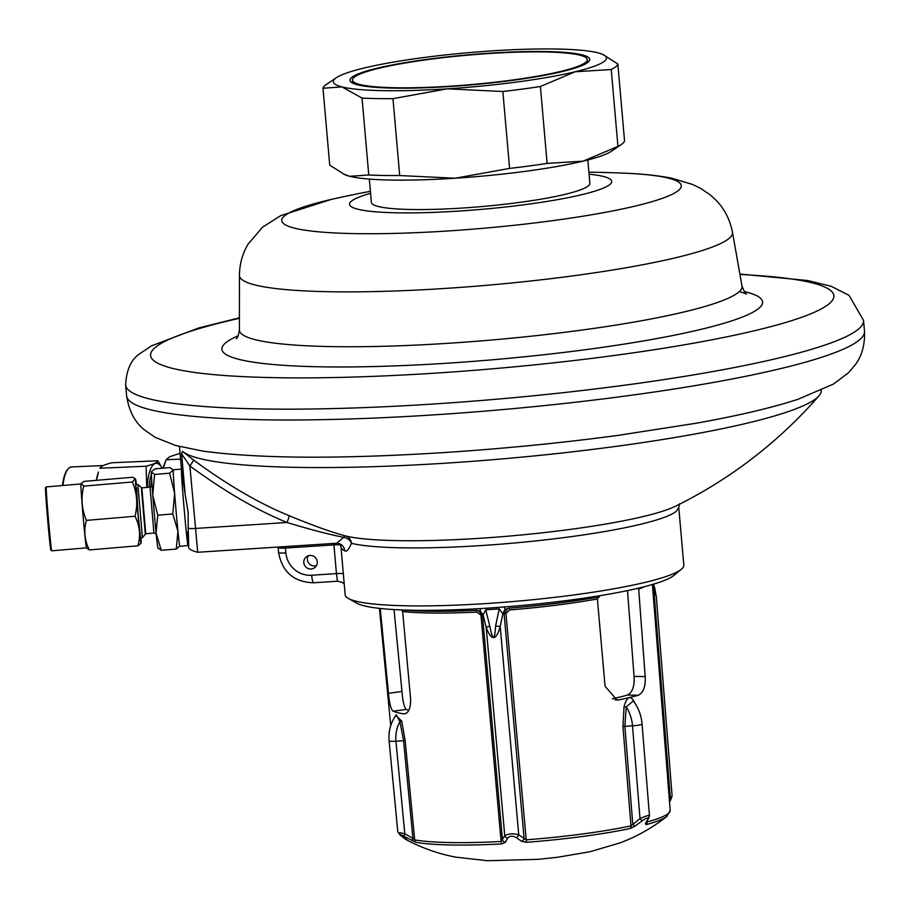 <?xml version="1.0" encoding="UTF-8"?>
<svg xmlns="http://www.w3.org/2000/svg" width="910" height="910" viewBox="0 0 910 910"><rect width="100%" height="100%" fill="white"/><g stroke="black" fill="none" stroke-linecap="round" stroke-linejoin="round"><path stroke-width="1.36" d="M188.427 544.191L188.211 529.245L188.723 546.398M179.475 446.526L181.352 467.899L185.174 494.528L181.625 453.897L182.432 451.337A322.106 40.461 -5 0 0 182.637 451.508A322.106 40.461 -5 0 0 496.394 459.402A322.106 40.461 -5 0 0 816.873 397.897A322.106 40.461 -5 0 0 819 395.827A322.106 40.461 -5 0 0 821.241 390.39M185.174 494.528L188.108 512.216L188.211 529.245M197.709 552.04L189.894 465.965L193.762 460.187C227.591 485.019 259.35 503.514 289.05 515.663C312.71 525.457 331.593 532.225 345.686 535.99A8.77 8.156 -76.4 0 1 351.442 543.327C348.746 549.606 346.505 552.097 344.742 550.8A169.965 21.351 175 0 1 340.977 546.853L345.174 594.81A169.965 21.351 175 0 0 348.302 598.416A169.965 21.351 175 0 0 516.357 601.26A169.965 21.351 175 0 0 681.351 569.273A169.965 21.351 175 0 0 681.51 569.148A169.965 21.351 175 0 0 683.808 565.178L678.735 507.2L676.437 511.17A169.965 21.351 -5 0 1 526.549 541.86A169.965 21.351 -5 0 1 351.442 543.327A8.77 6.973 -158.7 0 0 343.741 537.344A8.77 2.502 106.2 0 1 345.686 535.99A175.391 22.033 175 0 0 514.548 535.603A175.391 22.033 175 0 0 675.573 506.199A460.54 460.54 0 0 0 819 395.827M181.625 453.897L189.894 465.965C224.383 491.275 256.757 510.123 287.003 522.499C310.845 529.688 329.75 534.636 343.741 537.344L336.711 543.236L197.629 552.268C190.804 550.425 187.847 548.491 188.745 546.466A8.77 8.702 159.4 0 1 188.734 546.455L188.7 546.364M303.803 562.664A6.848 6.688 49.8 0 1 313.074 555.999A6.848 6.688 49.8 0 1 314.951 567.465A6.848 6.688 49.8 0 1 303.803 562.664M340.499 544.976A8.77 1.103 -5 0 0 333.936 544.897L285.456 548.048L285.876 552.927A24.126 23.558 -130.2 0 0 311.675 575.234L336.45 573.618L333.936 544.897A8.77 1.524 -93.7 0 0 333.788 543.429M673.923 575.359A161.741 20.316 175 0 1 673.775 575.484A161.741 20.316 175 0 1 516.766 605.923A161.741 20.316 175 0 1 356.845 603.205L348.302 598.416M336.711 543.236L340.147 543.93A8.77 8.531 -63.3 0 1 344.742 550.8M343.332 573.778A8.77 1.103 -5 0 0 336.45 573.618L337.439 581.228L342.274 582.389L344.23 584.049M316.475 565.611A6.848 6.688 49.8 0 1 308.194 555.805M182.637 451.508A460.54 460.54 0 0 0 183.968 452.577L193.762 460.187M188.177 528.153A8.77 1.103 -5 0 0 195.366 528.448L287.003 522.499A8.77 0.864 113.3 0 0 289.05 515.663M370.586 193.295A131.586 16.528 175 0 0 351.317 201.246A131.586 16.528 -5 0 0 459.027 211.063A131.586 16.528 -5 0 0 609.928 184.446A131.586 16.528 175 0 0 589.066 174.185M369.346 179.099L371.382 202.395A109.655 13.775 175 0 0 472.188 207.355A109.655 13.775 175 0 0 588.372 185.845A109.655 13.775 -5 0 0 589.862 183.285L587.814 159.978M602.75 54.418L617.822 63.95A148.034 18.598 175 0 1 611.224 69.524L575.256 71.753A137.069 17.222 -5 0 0 602.75 54.418A137.069 17.222 -5 0 0 597.745 52.769A137.069 17.222 175 0 0 492.355 50.858A137.069 17.222 175 0 0 364.466 67.931A137.069 17.222 -5 0 0 336.313 77.737A137.069 17.222 -5 0 0 341.967 86.905L322.993 88.247A148.034 18.598 175 0 1 326.178 84.619L336.313 77.737M362.043 98.087A148.034 18.598 175 0 0 392.972 98.644L447.367 88.827L502.855 91.512A148.034 18.598 175 0 0 540.392 86.507L575.256 71.753A137.069 17.222 175 0 1 447.367 88.827A137.069 17.222 175 0 1 341.967 86.905L362.043 98.087L368.766 174.982L349.793 176.312A137.069 17.222 175 0 1 344.788 174.663L329.716 165.142L322.993 88.247M588.122 62.153A120.347 15.117 175 0 1 460.608 85.767A120.347 15.117 175 0 1 349.975 80.33A120.347 15.117 175 0 1 351.601 77.521A120.347 15.117 175 0 1 479.115 53.917A120.347 15.117 175 0 1 589.748 59.355A120.347 15.117 175 0 1 588.122 62.153M502.855 91.512L509.589 168.407L455.193 178.224L399.695 175.539A148.034 18.598 175 0 1 368.766 174.982M392.972 98.644L399.695 175.539M611.224 69.524L617.947 146.408L583.082 161.161A137.069 17.222 175 0 1 455.193 178.224A137.069 17.222 175 0 1 349.793 176.312L343.673 174.163M617.947 146.408A148.034 18.598 -5 0 0 621.371 144.463L611.236 151.356A137.069 17.222 175 0 1 583.082 161.161L547.115 163.39A148.034 18.598 175 0 1 509.589 168.407M621.371 144.463A148.034 18.598 -5 0 0 624.544 140.845L617.822 63.95M540.392 86.507L547.115 163.39M354.024 77.361A117.879 14.81 -5 0 0 352.432 80.114A117.879 14.81 -5 0 0 460.801 85.438A117.879 14.81 -5 0 0 585.687 62.312A117.879 14.81 -5 0 0 587.291 59.571A117.879 14.81 -5 0 0 478.922 54.247A117.879 14.81 -5 0 0 354.024 77.361M599.269 595.811L599.371 596.846A139.81 17.563 175 0 1 508.883 608.187L504.845 609.654L502.832 613.761L500.204 626.546C496.143 640.913 491.48 641.22 486.202 627.456L504.743 835.698L501.126 841.477A135.021 16.96 175 0 1 414.687 839.907L412.924 838.235L403.562 740.638L399.922 721.641L396.237 714.782C390.674 722.574 388.297 731.253 389.093 740.797L397.807 831.785L400.423 835.312A3.287 2.298 126.3 0 1 400.161 835.073M504.629 606.924L504.845 609.654M400.73 609.905A139.81 17.563 -5 0 0 476.294 610.303L480.389 611.247L480.139 608.597M667.166 816.179A133.577 16.778 175 0 1 666.916 816.384A133.577 16.778 175 0 1 646.123 824.653L645.395 823.675L647.784 819.409C648.318 817.305 646.487 817.737 642.301 820.729L634.907 826.189L630.198 828.475A133.577 16.778 175 0 1 526.435 842.319L521.612 841.306L516.163 837.564C512.546 835.619 509.702 835.801 507.643 838.11L505.334 842.364L501.728 843.923A133.577 16.778 175 0 1 416.211 842.376A3.287 2.946 -80.1 0 1 414.687 839.907L405.166 740.638L401.697 720.982L395.77 715.419M404.711 713.884L403.71 713.872C408.453 713.588 410.751 708.583 410.592 698.869L402.652 611.611A137.046 17.21 -5 0 0 476.851 612.077L480.969 615.115L501.126 841.477A3.287 0.876 -93 0 0 501.728 843.923M405.701 713.599L403.71 713.872A136.136 17.097 175 0 1 393.075 711.188C390.868 709.163 389.332 703.191 388.479 693.284L380.243 608.471M635.305 703.839C631.005 694.671 627.252 695.57 624.055 706.535L622.963 726.487L630.983 825.859A135.021 16.96 175 0 1 526.094 839.85L524.103 838.463L504.094 613.761L507.939 608.312M638.615 588.122L645.19 676.608C645.69 686.538 643.393 692.76 638.285 695.263A136.136 17.097 175 0 1 618.993 699.881L617.014 700.074L605.059 686.231L597.392 598.962L598.928 596.846M526.435 842.319L505.937 613.488L509.623 609.95A137.046 17.21 -5 0 0 597.392 598.962M416.211 842.376L403.699 836.222C399.319 833.799 398.307 833.537 400.673 835.46L407.43 840.158A3.287 3.162 -69.1 0 1 406.588 839.486M646.123 824.653A3.287 2.684 -105.3 0 0 647.078 821.992L646.885 821.992M645.395 823.675A3.287 2.855 31.2 0 0 646.453 822.708L649.467 815.747L642.062 723.985A8.224 1.081 175.4 0 1 632.518 725.816L640.014 818.602L630.983 825.859A3.287 2.286 -102 0 1 630.198 828.475M649.035 816.441C650.024 814.712 647.021 815.428 640.014 818.602A3.287 0.717 -128.1 0 0 642.301 820.729M634.907 826.189A3.287 0.705 -124.8 0 1 632.757 823.959L624.874 726.26L626.228 706.933L624.055 706.535M521.612 841.306A3.287 2.366 -57.7 0 0 524.103 838.463L518.745 834.788C512.956 833.321 508.292 833.628 504.743 835.698A3.287 2.787 -153.3 0 0 507.643 838.11M505.334 842.364A3.287 2.855 -149.1 0 1 502.468 839.862L482.459 615.16L478.364 610.473M411.968 840.669L412.924 838.235L404.813 833.879L399.843 832.627M401.697 720.982L399.922 721.641A32.078 29.916 -75.9 0 0 395.93 741.195L404.813 833.879L403.699 836.222M402.652 611.611L401.64 609.996M408.783 710.369A122.111 15.333 175 0 1 406.247 709.436L393.075 711.188M638.285 695.263L627.422 695.058A122.111 15.333 175 0 1 612.407 698.789M394.03 609.575L401.97 691.486C402.766 701.371 404.188 707.354 406.247 709.436M656.315 596.596L653.835 589.714A4.937 1.695 -16.3 0 0 654.779 588.247L656.315 596.596L672.103 795.932L669.351 799.844M627.422 695.058C632.404 692.533 634.623 686.311 634.065 676.403L627.49 590.601M505.937 613.488L502.855 614.057L499.237 608.881L495.609 625.898C494.71 640.924 492.788 641.049 489.819 626.273L485.758 609.757A139.526 17.529 -5 0 0 499.237 608.881M480.184 608.597L480.446 611.315L483.108 615.046L480.969 615.115M489.819 626.273A4.937 0.739 -11 0 0 486.202 627.456L483.108 615.046L485.758 609.757M642.062 723.985C641.3 715.317 638.376 707.605 633.292 700.882L626.228 706.933A32.078 24.331 -103.5 0 1 632.518 725.816L622.963 726.487M152.095 485.917L150.025 487.168L141.835 487.862L137.899 484.541L142.415 537.685L140.242 537.867M145.748 533.749L141.835 487.862M154.62 474.463L169.635 473.189L173.241 470.083L170.011 467.569L154.996 468.843L151.435 471.653A38.379 0.739 85.1 0 0 151.39 471.903L151.39 471.994A38.379 0.739 85.1 0 0 152.743 494.801L154.62 474.463L151.39 471.994M158.26 548.559L157.942 548.093A38.379 0.739 -94.9 0 1 156.122 533.34L156.065 532.771A38.379 0.739 -94.9 0 1 152.8 495.45L152.743 494.801M158.021 547.854L161.252 550.322L156.122 533.34M156.065 532.771L157.749 515.208L152.8 495.45M173.241 470.083L173.321 469.776A38.379 0.739 85.1 0 0 173.241 470.083A38.379 0.739 85.1 0 0 174.618 493.265L169.635 473.189M161.252 550.322L176.278 549.048L177.939 531.201L172.775 513.923L174.618 493.265A38.379 0.739 85.1 0 0 176.233 512.887A38.379 0.739 -94.9 0 0 177.939 531.201A38.379 0.739 -94.9 0 0 179.805 546.262A38.379 0.739 -94.9 0 0 179.827 546.239M179.873 545.943L176.278 549.048M157.749 515.208L172.775 513.923M173.332 469.799A38.379 0.739 85.1 0 0 173.31 469.776L181.477 469.082A38.379 0.739 85.1 0 0 181.454 471.778A38.379 0.739 85.1 0 0 184.434 512.182A38.379 0.739 -94.9 0 0 187.505 542.917A38.379 0.739 -94.9 0 0 188.006 545.556L179.805 546.262M187.437 532.248A38.379 0.739 -94.9 0 1 188.006 545.556M183.183 482.3A38.379 0.739 85.1 0 0 182.637 477.136M141.346 487.441L145.327 534.238M140.925 537.81A32.078 0.614 -94.9 0 1 141.061 543.202A32.078 0.614 -94.9 0 1 138.058 515.333A32.078 0.614 -94.9 0 1 135.624 479.331A32.078 0.614 -94.9 0 1 136.409 484.666M141.061 543.202L137.967 545.795C140.8 535.626 139.821 525.775 135.021 516.254C137.956 504.504 137.08 493.072 132.382 481.982L135.215 478.728L132.689 477.25L84.061 481.39L81.138 483.608L83.754 486.111C80.819 497.861 81.695 509.281 86.393 520.384C83.549 530.553 84.539 540.404 89.339 549.936L86.404 547.854A32.078 0.614 -94.9 0 1 83.436 519.985A32.078 0.614 -94.9 0 1 80.967 483.972L81.138 483.608M86.427 547.877A32.078 0.614 -94.9 0 1 86.404 547.854L51.745 550.823A32.078 0.614 -94.9 0 1 48.753 522.932A32.078 0.614 -94.9 0 1 46.308 486.907L80.979 483.961M135.021 516.254L86.393 520.384M137.967 545.795L89.339 549.936M132.382 481.982L83.754 486.111M136.58 487.851L138.104 514.65L140.584 537.844M158.431 468.548A26.663 8.656 87.5 0 0 158.204 468.559A26.663 8.656 87.5 0 0 157.737 468.616M151.697 479.763A26.663 8.656 87.5 0 0 150.798 486.986M180.089 453.271L169.738 456.718L166.132 459.641L164.414 464.089A38.379 12.467 87.5 0 0 163.095 468.161M163.322 468.138L166.086 459.766L180.578 459.084M188.37 534.625L187.608 534.83M180.783 461.495L180.328 459.152M147.215 487.407A32.078 10.419 -92.5 0 1 162.162 468.24M146.772 487.441L146.1 466.227C153.654 464.236 157.578 462.416 157.874 460.756L162.196 468.229M96.46 480.332L98.507 472.051A32.078 10.419 -92.5 0 0 96.346 480.343M146.1 466.227L99.986 468.24C100.293 466.58 104.218 464.748 111.759 462.769L157.874 460.756M156.463 468.627A26.663 8.656 87.5 0 0 155.633 468.786M151.424 474.406A26.663 8.656 87.5 0 0 149.047 487.248M285.296 546.58A8.77 1.524 -93.7 0 1 285.456 548.048A8.77 1.103 175 0 1 278.153 547.604L278.585 552.472C282.191 572.037 293.885 582.127 313.677 582.764L337.439 581.228M285.876 552.927A8.77 1.103 175 0 1 278.585 552.472M311.675 575.234A8.77 1.524 86.3 0 0 313.677 582.764M126.604 395.804C128.936 411.07 134.964 422.502 144.679 430.1L155.121 437.312L175.664 445.502L202.907 451.11C259.464 458.708 340.101 459.175 444.819 452.509C504.197 448.619 562.05 442.897 618.368 435.333L696.207 423.23C737.862 415.79 771.748 407.828 797.842 399.342L833.492 384.065L848.382 372.827L855.082 365.012C861.895 356.026 865.035 344.776 864.5 331.251A370.359 46.524 175 0 1 434.775 414.812A370.359 46.524 -5 0 1 126.604 395.804L125.66 384.964A370.359 46.524 -5 0 0 433.831 403.983A370.359 46.524 175 0 0 858.539 329.045A370.359 46.524 175 0 0 863.556 320.411L848.973 295.284L831.228 286.32L807.773 280.53L739.875 274.035M239.41 318.284A342.945 43.077 -5 0 0 155.246 347.483A342.945 43.077 -5 0 0 435.958 373.089A342.945 43.077 -5 0 0 829.226 303.701A342.945 43.077 -5 0 0 739.955 274.49M744.221 291.496A271.385 34.091 175 0 1 758.906 308.274A271.385 34.091 175 0 1 447.697 363.181A271.385 34.091 175 0 1 225.566 342.922A271.385 34.091 175 0 1 238.158 335.779M331.217 199.438L280.724 215.624L262.467 227.25L247.986 244.278C242.458 253.571 239.603 263.934 239.444 275.377A247.475 31.088 -5 0 0 465.601 287.003A247.475 31.088 -5 0 0 729.16 238.352A247.475 31.088 -5 0 0 732.47 232.243L741.98 285.945A252.263 31.691 175 0 1 738.613 292.178A252.263 31.691 175 0 1 469.935 341.773A252.263 31.691 175 0 1 239.398 329.921C238.545 335.233 237.499 338.145 236.259 338.634L236.281 338.622M370.415 191.316A1110.245 1110.245 0 0 0 335.324 198.505L335.324 198.505A200.518 25.184 -5 0 0 284.477 215.954A200.518 25.184 -5 0 0 448.619 230.924A200.518 25.184 -5 0 0 678.564 190.349A200.518 25.184 -5 0 0 624.692 173.196L624.692 173.196A1110.245 1110.245 0 0 0 588.884 172.195M652.424 584.504L670.181 810.298A135.021 16.96 -5 0 1 647.078 821.992L647.056 821.696M638.502 589.1A137.046 17.21 -5 0 0 644.906 586.563M407.43 840.158A133.577 16.778 175 0 1 405.439 839.259L402.243 836.62M670.181 810.298L666.916 816.384C652.39 827.816 636.716 836.665 619.903 842.933L590.078 851.714L557.58 857.265L538.458 859.302L487.441 860.723L456.035 857.186C438.495 853.921 421.626 847.949 405.439 839.259M647.784 819.409A3.287 2.775 27.1 0 0 648.887 818.329M516.163 837.564A3.287 2.309 -53.5 0 0 518.745 834.788L500.204 626.546L495.609 625.898M400.673 835.46A3.287 2.298 126.3 0 1 400.411 835.3L406.872 839.646M405.166 740.638L395.93 741.195A8.224 1.058 174.5 0 1 389.093 740.797M476.851 612.077A2.195 0.637 87.2 0 0 476.317 610.303M615.023 699.813L618.993 699.881M388.479 693.284L401.97 691.486M672.103 795.932L670.511 800.288A3.287 1.843 -144.6 0 0 670.363 798.434L653.835 589.714L652.515 585.756M634.065 676.403L645.19 676.608M509.623 609.95L509.35 608.062M150.025 487.168L153.926 533.055L145.737 533.749L142.426 537.673M186.55 534.545L186.47 533.829M183.479 482.584L181.966 480.912M50.585 542.167A31.247 0.603 -94.9 0 1 50.471 548.104A31.247 0.603 -94.9 0 1 47.946 522.897A31.247 0.603 -94.9 0 1 45.58 491.411A31.247 0.603 -94.9 0 1 46.626 495.632M62.938 485.485A32.078 10.419 -92.5 0 1 71.526 466.944L103.319 465.545M62.46 485.53A31.247 10.146 -92.5 0 1 67.704 469.469M673.775 575.484L681.351 569.273M679.622 503.696L678.735 507.2M340.147 543.93L340.977 546.853M239.41 317.817L198.687 327.975L151.435 345.857L139.935 353.626C131.176 359.348 126.422 369.801 125.66 384.964M864.5 331.251L863.556 320.411M741.98 285.945C744.255 291.769 745.79 294.453 746.587 293.987L739.364 291.507M239.444 275.377L239.398 329.921M732.47 232.243C729.934 219.39 724.371 208.629 715.806 199.984L710.096 194.786L700.143 188.108L692.567 184.446L671.455 178.155C658.066 175.539 642.483 173.89 624.692 173.196M352.693 83.151L352.432 80.114M587.553 62.597L587.291 59.571M390.731 725.588L379.447 608.38M670.511 800.288L669.498 801.699M653.448 584.197L654.779 588.235M137.899 484.541L135.726 484.723M153.926 533.055L156.179 533.931M186.618 534.17L188.279 531.258M135.624 479.331L135.215 478.728M51.745 550.823L50.744 549.833L47.946 522.897L45.614 491.98L45.545 487.578L46.308 486.907M62.403 485.53L63.802 477.704L66.441 470.868L68.944 467.911L71.526 466.944"/></g></svg>
